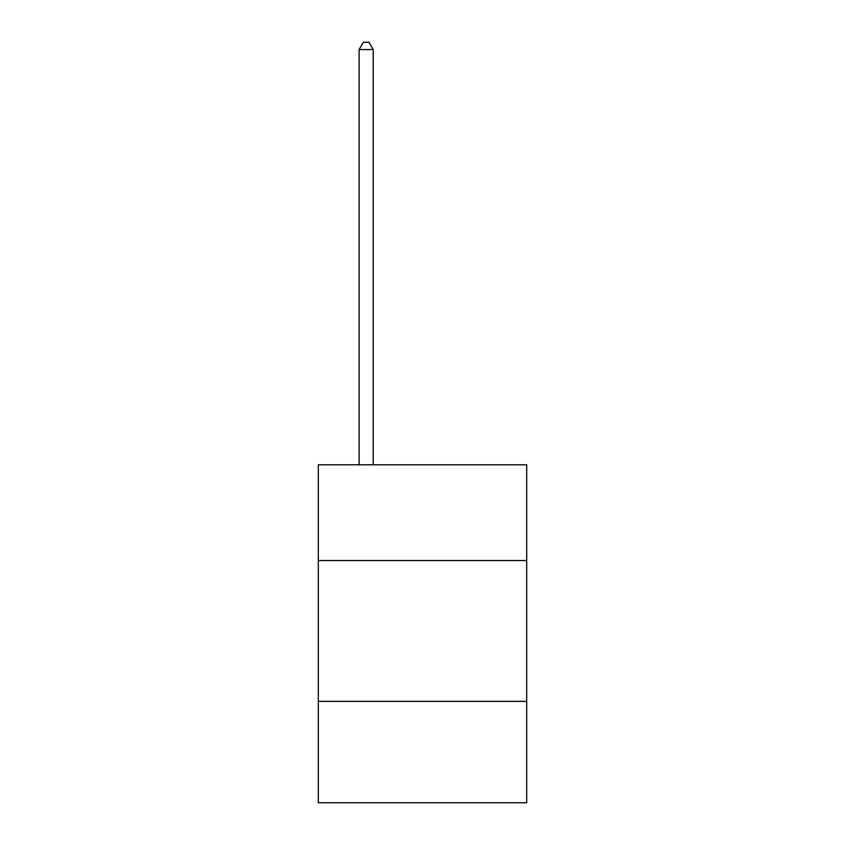 <?xml version="1.0" encoding="UTF-8"?>
<svg xmlns="http://www.w3.org/2000/svg" width="845" height="845" viewBox="0 0 845 845"><rect width="100%" height="100%" fill="white"/><g stroke="black" fill="none" stroke-linecap="round" stroke-linejoin="round"><path stroke-width="1.27" d="M526.699 560.552L526.699 464.803L318.301 464.803L318.301 560.552L526.699 560.552L526.699 802.75L318.301 802.75L318.301 560.552M526.699 701.361L318.301 701.361M373.215 464.803L373.215 49.57L359.136 49.57L359.136 464.803M359.136 49.57L363.361 42.25L368.99 42.25L373.215 49.57"/></g></svg>
